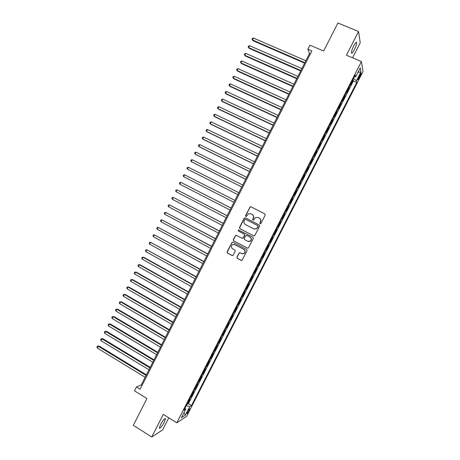 <?xml version="1.0" encoding="UTF-8"?>
<svg xmlns="http://www.w3.org/2000/svg" width="460" height="460" viewBox="0 0 460 460"><rect width="100%" height="100%" fill="white"/><g stroke="black" fill="none" stroke-linecap="round" stroke-linejoin="round"><path stroke-width="0.69" d="M260.113 223.773L260.941 223.497L265.236 215.079L264.862 213.894L250.964 206.833L250.171 206.845L245.536 215.596L245.795 216.418L246.359 216.407L248.314 213.86L250.901 213.796L252.051 214.389C253.466 215.303 253.857 216.562 253.23 218.172L252.672 219.259L252.931 220.087L253.517 220.064L255.403 217.551L258.066 217.459L259.221 218.052C260.647 218.971 261.044 220.242 260.412 221.852L259.854 222.939L260.113 223.773M164.231 422.251L165.496 418.675C164.789 417.985 163.139 419.94 160.546 424.546L159.275 428.116C160.005 428.783 161.655 426.822 164.231 422.251M354.39 49.622C355.896 46.54 356.667 44.235 356.701 42.711C356.408 41.693 355.413 42.751 353.723 45.885C352.21 48.984 351.44 51.29 351.417 52.796C351.722 53.803 352.711 52.745 354.39 49.622M189.106 410.665L189.784 408.842C189.497 408.52 188.726 409.475 187.484 411.706L186.806 413.528C187.105 413.845 187.87 412.89 189.106 410.665M236.917 257.134L237.285 258.33L241.149 260.394L242.046 260.331L247.06 250.706L246.698 249.515L232.938 242.253L232.099 242.288L227.073 251.884L227.43 253.075L232.064 255.541L233.22 255.162L235.244 251.2L234.882 250.01L232.582 248.785C231.018 247.486 230.972 246.117 232.449 244.685L234.715 244.588L243.771 249.372C245.324 250.631 245.398 251.982 243.995 253.431L241.621 253.586L240.108 252.781L239.234 252.833L236.917 257.134L237.486 258.353L241.546 260.492M352.573 57.81L360.226 42.82L358.547 31.504L337.893 23L323.65 51.014L309.919 45.16L307.855 49.22L311.874 50.939L140.122 389.206L136.476 386.952L134.504 390.845L146.935 398.555L133.343 425.287L151.737 437L162.627 429.904L168.791 417.835M358.547 31.504L346.455 55.217L361.445 61.571L176.795 422.82L163.265 414.391L151.737 437M253.661 235.853L254.84 235.462L259.601 226.13L259.227 224.94L245.375 217.816L244.208 218.212L239.487 227.487L239.85 228.672L253.903 235.934M253.328 238.429L248.285 248.078L247.399 248.13L233.634 240.879L233.277 239.694L235.618 235.376L236.452 235.347L242.023 238.263L243.19 237.877L244.53 235.238L244.168 234.054L238.361 231.023L238.343 229.942L252.954 237.233L253.328 238.429M187.157 403.955L187.565 404.208L189.905 399.625L189.14 400.073M191.061 396.319L191.469 396.566L193.809 391.983L193.062 392.403M194.965 388.677L195.373 388.924L197.725 384.336L196.983 384.727M198.881 381.029L199.289 381.271L201.635 376.677L200.916 377.045M202.791 373.37L203.205 373.612L205.557 369.012L204.849 369.351M206.712 365.706L207.121 365.947L209.478 361.341L208.782 361.652M210.634 358.029L211.048 358.271L213.4 353.665L212.721 353.947M214.561 350.347L214.975 350.589L217.333 345.978L216.666 346.23M218.488 342.66L218.902 342.901L221.266 338.284L220.616 338.508M222.421 334.966L222.835 335.202L225.199 330.585L224.566 330.78M226.36 327.267L226.774 327.503L229.143 322.874L228.522 323.041M230.299 319.556L230.719 319.792L233.088 315.157L232.478 315.296M234.249 311.84L234.663 312.07L237.032 307.435L236.44 307.544M238.194 304.112L238.613 304.342L240.988 299.707L240.407 299.782M242.15 296.378L242.569 296.608L244.944 291.968L244.381 292.019M246.106 288.638L246.525 288.868L248.9 284.222L248.354 284.24M250.067 280.893L250.487 281.117L252.868 276.466L252.333 276.46M254.029 273.136L254.449 273.366L256.835 268.709L256.312 268.669M257.997 265.374L258.422 265.598L260.803 260.941L260.297 260.872M261.97 257.606L262.395 257.83L264.782 253.161L264.287 253.069M265.943 249.826L266.369 250.05L268.761 245.381L268.283 245.255M269.922 242.04L270.353 242.265L272.74 237.59L272.28 237.435M273.907 234.249L274.338 234.468L276.73 229.787L276.282 229.603M277.897 226.446L278.323 226.665L280.721 221.984L280.289 221.772M281.894 218.632L282.313 218.856L284.711 214.17L284.286 213.952M285.901 210.789L286.31 211.042L288.713 206.344L288.282 206.132M289.915 202.935L290.312 203.216L292.715 198.519L292.284 198.306M293.934 195.069L294.314 195.385L296.723 190.681L296.286 190.469M297.959 187.203L298.322 187.542L300.731 182.839L300.299 182.626M301.984 179.325L302.335 179.699L304.744 174.984L304.313 174.777M306.015 171.442L306.354 171.844L308.763 167.124L308.327 166.917M310.051 163.547L310.373 163.978L312.783 159.258L312.351 159.051M314.088 155.647L314.393 156.107L316.813 151.38L316.376 151.179M318.13 147.74L318.423 148.229L320.839 143.497L320.401 143.296M322.178 139.823L322.454 140.346L324.875 135.608L324.438 135.407M326.226 131.899L326.491 132.451L328.911 127.713L328.474 127.512M330.286 123.964L330.527 124.551L332.954 119.807L332.511 119.606M334.339 116.029L334.57 116.639L337.002 111.889L336.559 111.694M338.405 108.077L338.617 108.721L341.05 103.971L340.607 103.77M342.47 100.125L342.671 100.797L345.103 96.042L344.661 95.847M346.541 92.161L346.725 92.868L349.163 88.101L348.985 87.383M348.714 87.906L349.163 88.101M359.829 74.773L357.799 79.701C357.914 80.161 358.386 79.626 359.208 78.091L361.232 73.169C361.117 72.709 360.651 73.243 359.829 74.773M361.445 61.571L363.003 71.553L186.639 416.317L176.795 422.82M187.565 404.208L188.416 403.69L191.481 405.565L356.759 82.443L356.419 80.713L353.452 78.643M191.481 405.565L189.721 406.663L185.403 415.104L181.389 417.714L185.788 409.118L183.925 410.28L355.304 75.02L355.66 76.849L360.249 67.879L360.922 71.915L356.419 80.713M344.914 95.346L345.103 96.042M340.843 103.31L341.05 103.971M336.777 111.257L337.002 111.889M332.718 119.203L332.954 119.807M328.659 127.138L328.911 127.713M324.61 135.067L324.875 135.608M320.557 142.991L320.839 143.497M316.514 150.903L316.813 151.38M312.472 158.809L312.783 159.258M308.436 166.704L308.763 167.124M304.405 174.593L304.744 174.984M300.374 182.476L300.731 182.839M296.349 190.348L296.723 190.681M292.33 198.214L292.715 198.519M288.311 206.074L288.713 206.344M284.297 213.929L284.711 214.17M278.323 226.665L277.886 226.475M274.338 234.468L273.878 234.301M270.353 242.265L269.882 242.127M266.369 250.05L265.886 249.941M262.395 257.83L261.895 257.749M258.422 265.598L257.905 265.552M254.449 273.366L253.926 273.343M250.487 281.117L249.941 281.129M246.525 288.868L245.968 288.909M242.569 296.608L241.994 296.677M238.613 304.342L238.027 304.44M234.663 312.07L234.065 312.196M230.719 319.792L230.103 319.941M226.774 327.503L226.147 327.687M222.835 335.202L222.191 335.415M218.902 342.901L218.247 343.143M214.975 350.589L214.297 350.859M211.048 358.271L210.358 358.57M207.121 365.947L206.419 366.269M203.205 373.612L202.486 373.968M199.289 381.271L198.559 381.656M195.373 388.924L194.632 389.332M191.469 396.566L190.71 397.009M188.416 403.69L353.395 80.989L353.222 80.161L350.784 84.927L350.618 84.191M307.855 49.22L309.499 53.527L141.237 384.957L136.476 386.952M310.373 53.9L309.499 53.527M142.031 385.445L141.237 384.957M352.774 79.965L353.222 80.161M353.395 80.989L356.759 82.443M354.447 76.699L355.66 76.849M185.788 409.118L185.023 408.135M186.288 405.651L189.721 406.663M357.955 72.364L360.922 71.915M185.403 415.104L183.988 412.631M260.251 223.824L260.026 223.014L260.584 221.927C261.217 220.311 260.82 219.046 259.4 218.132L259.221 218.052M258.02 217.436L259.4 218.132M250.867 213.779L252.235 214.469C253.65 215.383 254.041 216.643 253.408 218.247L252.856 219.334L253.075 220.139M251.097 206.902L249.981 207.322L245.732 215.677L245.933 216.47M245.398 217.833L244.398 218.287L239.689 227.55L240.051 228.735L253.845 235.905M258.071 226.441L257.813 225.607L245.651 219.351L245.082 219.368L244.26 220.765C243.627 222.37 244.018 223.629 245.421 224.549L253.724 228.844L256.473 228.706L258.244 226.51L257.813 225.607M245.738 219.386L257.985 225.676M254.167 229.022L256.651 228.769L257.485 227.591M258.244 226.51L257.663 227.654M236.382 235.313L235.497 235.784L233.484 239.746L233.841 240.931L247.721 248.227M242.299 238.355L243.386 237.929L244.726 235.296L244.363 234.111L238.361 231.023M238.924 229.925L238.544 230.006L238.562 231.087M247.831 241.31L250.171 241.172C251.62 239.723 251.557 238.361 249.987 237.084L246.773 235.411L245.605 235.802L244.26 238.441L244.628 239.631L247.831 241.31M248.429 241.517L250.355 241.224C251.804 239.775 251.741 238.412 250.171 237.141L249.987 237.084M246.715 235.382L250.171 237.141M239.947 252.718L239.142 253.195L237.124 257.163M242.42 253.834L244.191 253.466C245.588 252.017 245.513 250.665 243.967 249.406L243.771 249.372M234.238 244.398L243.967 249.406M232.835 242.207L231.989 242.684L227.286 251.919L227.648 253.103L232.444 255.645M305.831 60.754L253.5 38.065L252.534 39.98L252.965 40.698L304.612 63.152M252.965 40.698L251.994 39.203L252.534 39.98L304.836 62.709M251.994 39.203L252.379 38.439L253.5 38.065M301.858 68.575L249.642 45.724L248.676 47.639L249.119 48.329L300.656 70.949M249.119 48.329L248.141 46.851L248.676 47.639L300.869 70.529M248.141 46.851L248.526 46.086L249.642 45.724M297.89 76.389L245.789 53.377L244.823 55.286L245.278 55.959L296.7 78.735M245.789 53.377L244.68 53.728L244.294 54.493L244.823 55.286L296.901 78.344M293.928 84.197L241.937 61.019L240.977 62.928L241.437 63.578L292.75 86.514M241.937 61.019L240.833 61.364L240.448 62.123L240.977 62.928L292.939 86.146M289.967 92L238.09 68.655L237.13 70.564L237.601 71.185L288.805 94.288M238.09 68.655L236.992 68.989L236.607 69.753L237.13 70.564L288.978 93.949M286.011 99.791L234.249 76.285L233.289 78.194L233.772 78.792L284.861 102.051M234.249 76.285L233.157 76.607L232.771 77.372L233.289 78.194L285.022 101.74M282.06 107.577L230.408 83.91L229.448 85.813L229.942 86.388L280.928 109.813M230.408 83.91L229.321 84.22L228.936 84.979L229.448 85.813L281.071 109.52M278.11 115.356L226.573 91.523L225.613 93.426L226.119 93.978L276.989 117.559M226.573 91.523L225.492 91.822L225.107 92.587L225.613 93.426L277.127 117.3M274.166 123.125L222.738 99.13L221.783 101.033L222.301 101.562L273.062 125.304M222.738 99.13L221.662 99.423L221.283 100.182L221.783 101.033L273.183 125.068M270.227 130.887L218.908 106.731L217.954 108.629L218.483 109.141L269.135 133.038M218.908 106.731L217.839 107.013L217.459 107.772L217.954 108.629L269.238 132.825M266.288 138.644L215.084 114.327L214.13 116.225L214.67 116.708L265.207 140.766M215.084 114.327L214.021 114.597L213.641 115.351L214.13 116.225L265.305 140.582M262.355 146.389L211.266 121.911L210.306 123.809L210.864 124.269L261.291 148.488M211.266 121.911L210.208 122.17L209.823 122.929L210.306 123.809L261.372 148.327M258.422 154.129L207.448 129.49L206.494 131.387L207.058 131.824L257.376 156.199M207.448 129.49L206.39 129.743L206.011 130.496L206.494 131.387L257.445 156.066M254.501 161.862L203.63 137.063L202.676 138.954L203.251 139.374L253.46 163.909M203.63 137.063L202.584 137.304L202.204 138.057L202.676 138.954L253.517 163.794M250.579 169.59L199.818 144.63L198.869 146.521L199.456 146.912L249.556 171.603M199.818 144.63L198.777 144.86L198.398 145.613L198.869 146.521L249.596 171.517M246.658 177.307L196.012 152.185L195.063 154.077L195.661 154.445L245.651 179.296M196.012 152.185L194.977 152.404L194.597 153.157L195.063 154.077L245.68 179.233M242.742 185.018L192.211 159.741L191.256 161.627L191.866 161.972L241.747 186.978M192.211 159.741L191.182 159.948L190.802 160.701L191.256 161.627L241.764 186.944M238.832 192.723L188.41 167.279L187.461 169.165L237.849 194.655M188.41 167.279L187.387 167.48L187.007 168.233L187.461 169.165L237.855 194.643M183.666 176.703L183.212 175.76L183.592 175.007L184.615 174.817L234.928 200.416L184.615 174.817L183.666 176.703L233.95 202.342M231.041 208.07L180.82 182.35L179.871 184.23L230.046 210.024M231.023 208.104L180.82 182.35L179.808 182.528L179.429 183.275L179.871 184.23M227.154 215.728L177.031 189.871L176.082 191.751L226.147 217.706M227.125 215.786L177.031 189.871L176.025 190.037L175.645 190.791L176.082 191.751M223.272 223.376L173.242 197.386L172.299 199.266L222.255 225.377M223.226 223.462L173.242 197.386L172.241 197.541L171.862 198.294L172.299 199.266M219.391 231.018L169.464 204.895L168.515 206.77L218.362 233.042M219.334 231.127L169.464 204.895L168.464 205.039L168.09 205.792L168.515 206.77M215.516 238.654L165.68 212.399L164.737 214.274L214.475 240.701M215.447 238.786L165.68 212.399L164.691 212.531L164.312 213.285L164.737 214.274M211.64 246.278L161.908 219.891L160.965 221.766L210.594 248.348M211.56 246.439L161.908 219.891L160.919 220.018L160.546 220.765L160.965 221.766M207.776 253.903L158.136 227.378L157.193 229.252L206.712 255.996M207.678 254.081L158.136 227.378L157.153 227.493L156.78 228.24L157.193 229.252M203.906 261.51L154.364 234.859L153.427 236.727L202.837 263.626M203.803 261.723L154.364 234.859L153.393 234.968L153.019 235.715L153.427 236.727M200.048 269.117L150.604 242.334L149.661 244.202L198.961 271.256M199.927 269.353L150.604 242.334L149.632 242.431L149.258 243.173L149.661 244.202M196.19 276.719L146.843 249.803L145.9 251.666L195.092 278.875M196.058 276.972L146.843 249.803L145.877 249.883L145.504 250.631L145.9 251.666M192.337 284.309L143.83 257.324L143.083 257.261L142.146 259.124L191.228 286.494M192.194 284.59L143.083 257.261L142.129 257.335L141.749 258.083L142.146 259.124M188.485 291.893L140.087 264.753L139.328 264.713L138.391 266.576L187.369 294.095M188.33 292.198L139.328 264.713L138.379 264.776L138 265.523L138.391 266.576M184.638 299.466L136.35 272.176L135.579 272.159L134.642 274.016L183.511 301.697M184.471 299.799L135.579 272.159L134.63 272.216L134.257 272.958L134.642 274.016M180.797 307.038L132.612 279.594L131.83 279.599L130.893 281.457L179.653 309.287M180.619 307.389L131.83 279.599L130.887 279.645L130.513 280.387L130.893 281.457M176.956 314.6L128.875 287.005L128.087 287.029L127.15 288.886L175.806 316.871M176.767 314.979L128.087 287.029L127.15 287.063L126.776 287.805L127.15 288.886M173.121 322.155L125.149 294.406L124.349 294.452L123.412 296.309L171.959 324.449M172.92 322.558L124.349 294.452L123.418 294.48L125.149 294.406M123.412 296.309L123.044 295.222L123.418 294.48M169.291 329.699L121.423 301.806L120.612 301.875L119.675 303.726L168.113 332.022M169.073 330.13L120.612 301.875L119.686 301.886L121.423 301.806M119.675 303.726L119.312 302.628L119.686 301.886M165.462 337.243L117.697 309.195L116.874 309.281L115.943 311.138L164.272 339.584M165.232 337.692L116.874 309.281L115.954 309.292L117.697 309.195M115.943 311.138L115.587 310.028L115.954 309.292M161.638 344.776L113.982 316.578L113.148 316.687L112.217 318.538L160.436 347.139M161.397 345.253L113.148 316.687L112.234 316.687L113.982 316.578M112.217 318.538L111.86 317.423L112.234 316.687M157.82 352.303L110.262 323.949L109.422 324.087L108.491 325.933L156.607 354.689M157.561 352.803L109.422 324.087L108.514 324.07L110.262 323.949M108.491 325.933L108.14 324.812L108.514 324.07M154.002 359.823L106.553 331.321L105.696 331.476L104.765 333.322L152.777 362.233M153.732 360.347L105.696 331.476L104.794 331.453L106.553 331.321M104.765 333.322L104.42 332.189L104.794 331.453M150.184 367.333L102.844 338.681L101.976 338.859L101.05 340.705L148.954 369.765M149.908 367.879L101.976 338.859L101.079 338.824L102.844 338.681M101.05 340.705L100.711 339.566L101.079 338.824M146.378 374.837L99.136 346.035L98.262 346.236L97.336 348.082L145.13 377.292M146.084 375.412L98.262 346.236L97.37 346.196L99.136 346.035M97.336 348.082L96.997 346.932L97.37 346.196M359.214 75.969L360.099 76.349M358.374 77.728L359.208 78.091M165.054 418.393L165.496 418.675M356.051 42.435L356.701 42.711"/></g></svg>
